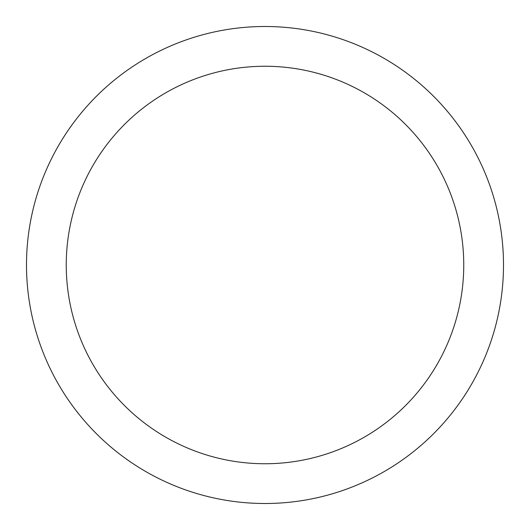 <?xml version="1.0" encoding="UTF-8"?>
<svg xmlns="http://www.w3.org/2000/svg" width="530" height="530" viewBox="0 0 530 530"><rect width="100%" height="100%" fill="white"/><g stroke="black" fill="none" stroke-linecap="round" stroke-linejoin="round"><path stroke-width="0.79" d="M265 503.5A238.5 238.5 0 0 0 503.5 265A238.5 238.5 0 0 0 265 26.5A238.5 238.5 0 0 0 26.5 265A238.5 238.5 0 0 0 265 503.5M265 463.75A198.75 198.75 0 0 0 463.75 265A198.75 198.75 0 0 0 265 66.25A198.75 198.75 0 0 0 66.25 265A198.75 198.75 0 0 0 265 463.75"/></g></svg>
